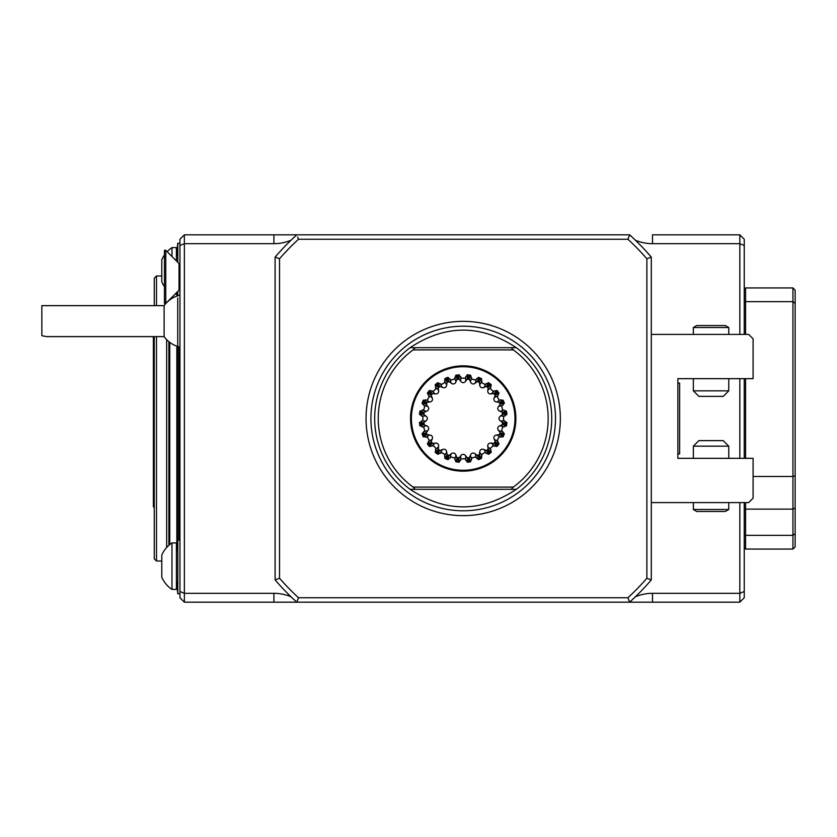 <?xml version="1.0" encoding="UTF-8"?>
<svg xmlns="http://www.w3.org/2000/svg" width="837" height="837" viewBox="0 0 837 837"><rect width="100%" height="100%" fill="white"/><g stroke="black" fill="none" stroke-linecap="round" stroke-linejoin="round"><path stroke-width="1.26" d="M161.792 561.02L156.488 561.02L154.27 558.802L154.27 336.62M154.27 305.641L154.27 278.198L156.488 275.98L156.488 305.641M156.488 561.02L156.488 336.62M166.657 547.503L166.657 339.644M168.875 545.306L168.875 341.684M171.972 542.92A27.883 27.883 0 0 0 161.792 555.088L161.792 577.216A27.883 27.883 0 0 0 171.972 589.394L176.398 589.394L176.398 542.92L171.972 542.92L171.972 589.394M164.45 254.992A27.883 27.883 0 0 0 161.792 259.784L161.792 281.912A27.883 27.883 0 0 0 164.45 286.693M167.138 251.675A27.883 27.883 0 0 1 171.972 247.606L171.972 256.509M164.45 250.315L164.45 303.423L165.778 303.423L165.778 250.315L164.45 250.315M171.972 247.606L176.398 247.606L176.398 260.935M176.398 292.804L176.398 294.08L175.121 294.08M177.726 539.049L177.726 297.951M792.932 287.938L795.15 290.146L795.15 303.381L792.932 301.655L792.932 287.938L745.579 287.938L745.579 334.402M795.15 533.619L792.932 535.345L792.932 549.062L795.15 546.854L795.15 303.381M164.125 336.62L46.82 336.62L41.85 335.742L41.85 305.641L164.125 305.641L164.125 336.62A26.554 26.554 0 0 0 179.945 347.052M795.15 475.688L792.932 476.494L792.932 301.655L745.579 301.655L744.25 302.691M795.15 508.111L792.932 509.126L792.932 476.494L753.101 476.494M744.25 534.309L745.579 535.345L792.932 535.345L792.932 509.126L745.579 509.126L745.579 549.062L744.25 547.743M165.778 250.315L179.055 263.592L179.055 290.146L165.778 303.423M176.398 551.771L177.789 538.494L177.789 593.82L176.398 580.543M179.945 540.294L179.055 540.053L179.055 346.842M179.495 540.263L179.495 346.947M176.398 256.457L177.789 243.18L177.789 262.316M177.789 291.412L177.789 295.775M177.12 292.092L177.507 295.869M792.932 549.062L745.579 549.062M745.579 378.669L745.579 458.331M745.579 502.598L745.579 509.126L744.25 508.519M179.055 290.146L179.945 290.146M179.945 295.199C173.385 296.737 168.111 300.221 164.125 305.641A26.554 26.554 0 0 1 179.945 295.199M745.579 287.938L744.25 289.257M698.885 440.628L723.231 440.628L728.765 446.163L693.35 446.163L698.885 440.628M723.231 396.372L698.885 396.372L693.35 390.837L728.765 390.837L723.231 396.372M744.25 591.497L739.824 593.328L739.824 602.18L744.25 597.754L744.25 502.598M739.824 602.18L629.811 602.18L652.494 602.18L652.494 593.328A44.256 44.256 0 0 0 635.419 596.75M297.637 599.962L296.79 602.18L184.37 602.18L179.945 597.754L179.945 239.246L184.37 234.82L184.37 243.672L179.945 245.503M179.945 591.497L184.37 593.328L184.37 602.18M744.25 245.503L744.25 239.246L739.824 234.82L739.824 243.672L744.25 245.503L744.25 334.402M629.811 234.82L629.623 234.82A247.857 247.857 0 0 1 651.301 257.105L649.093 257.922M277.309 257.922L275.101 257.105A247.857 247.857 0 0 1 296.79 234.82L273.908 234.82L273.908 243.672A44.256 44.256 0 0 0 290.983 240.25M744.25 378.669L744.25 458.331M728.765 509.482L693.35 509.482L696.75 511.449L725.365 511.449L728.765 509.482L728.765 502.598M677.865 453.905L679.634 453.905L679.634 383.095L677.865 383.095M693.35 327.518L728.765 327.518L725.365 325.551L696.75 325.551L693.35 327.518L693.35 334.402M629.811 602.18L628.765 599.962M296.591 602.18L273.908 602.18L273.908 593.328L184.37 593.328L184.37 243.672L273.908 243.672M290.983 596.75A44.256 44.256 0 0 0 273.908 593.328M184.37 234.82L296.591 234.82M635.419 240.25A44.256 44.256 0 0 0 652.494 243.672L652.494 234.82L739.824 234.82M652.494 243.672L739.824 243.672L739.824 334.402M652.494 593.328L739.824 593.328L739.824 502.598M739.824 458.331L739.824 378.669M693.35 458.331L693.35 446.163M693.35 378.669L693.35 390.837M693.35 509.482L693.35 502.598M753.101 458.331L677.865 458.331L677.865 378.669L753.101 378.669L753.101 338.828L748.676 334.402L651.301 334.402L651.301 502.598L748.676 502.598L753.101 498.172L753.101 458.331M649.093 579.078L651.301 579.895A247.857 247.857 0 0 1 629.623 602.18L296.79 602.18A247.857 247.857 0 0 1 275.101 579.895L277.309 579.078M296.79 602.18L298.506 597.754A243.431 243.431 0 0 1 279.527 578.252L275.101 579.895L275.101 257.105L279.527 258.748A243.431 243.431 0 0 1 298.506 239.246L297.637 237.038M628.765 237.038L629.623 234.82L627.907 239.246L298.506 239.246M296.79 234.82L629.623 234.82M651.301 502.598L651.301 579.895L646.875 578.252A243.431 243.431 0 0 1 627.907 597.754L629.623 602.18M627.907 239.246A243.431 243.431 0 0 1 646.875 258.748L651.301 257.105L651.301 334.402M298.506 597.754L627.907 597.754M279.527 258.748L279.527 578.252M646.875 578.252L646.875 258.748M366.051 418.5A97.155 97.155 0 0 1 511.773 334.361A97.155 97.155 0 0 1 511.773 502.639A97.155 97.155 0 0 1 366.051 418.5A97.155 97.155 0 0 1 511.773 334.361A97.155 97.155 0 0 1 511.773 502.639A97.155 97.155 0 0 1 366.051 418.5M413.08 349.897L415.194 347.679L516.314 347.679C480.909 324.296 445.493 324.296 410.088 347.679L415.194 347.679L410.088 347.679A88.523 88.523 0 0 0 410.088 489.321C445.493 512.704 480.909 512.704 516.314 489.321L511.208 489.321L516.314 489.321A88.523 88.523 0 0 0 524.119 482.729L524.119 482.729A88.523 88.523 0 0 0 516.314 347.679L511.208 347.679L513.322 349.897A84.966 84.966 0 0 1 513.322 487.103L413.08 487.103A84.966 84.966 0 0 1 413.08 349.897L513.322 349.897M513.322 487.103L511.208 489.321L410.088 489.321L415.194 489.321L413.08 487.103M437.824 382.676A6.34 6.34 0 0 0 437.814 382.676L436.904 384.225L437.835 385.438L442.375 387.437A5.012 3.536 60 0 0 446.707 384.926L447.251 379.998L451.122 383.105A5.012 3.536 75 0 0 455.966 381.808L457.766 377.173L460.695 381.18A5.012 3.536 90 0 0 465.707 381.18L468.647 377.173L470.446 381.808A5.012 3.536 105 0 0 475.28 383.105L479.151 379.998L479.695 384.926A5.012 3.536 120 0 0 484.027 387.437L488.578 385.438L487.814 390.345A5.012 3.536 135 0 0 491.361 393.882L496.268 393.128L494.269 397.669A5.012 3.536 150 0 0 496.77 402.011L501.708 402.555L498.601 406.426A5.012 3.536 165 0 0 499.898 411.26L504.523 413.059L506.04 412.861L506.479 411.113A43.901 43.901 0 0 1 506.919 414.43L503.518 416.523L503.518 420.477L506.908 422.559A43.901 43.901 0 0 1 506.479 425.887L502.66 427.027L501.635 430.835L504.376 433.733A43.901 43.901 0 0 1 503.1 436.83L499.103 436.945L497.136 440.367L499.03 443.872A43.901 43.901 0 0 1 496.99 446.529L493.108 445.608L490.315 448.402L491.235 452.283A43.901 43.901 0 0 1 488.588 454.324L485.073 452.43L481.652 454.397L481.537 458.394A43.901 43.901 0 0 1 478.45 459.67L475.542 456.929L471.733 457.954L470.593 461.773A43.901 43.901 0 0 1 467.276 462.212L465.173 458.812L461.229 458.812L459.136 462.212A43.901 43.901 0 0 1 455.82 461.783L454.669 457.954L450.861 456.929L447.962 459.67A43.901 43.901 0 0 1 444.865 458.394L444.75 454.397L441.34 452.43L437.824 454.324A43.901 43.901 0 0 1 435.167 452.294L436.087 448.402L433.304 445.608L429.423 446.539A43.901 43.901 0 0 1 427.383 443.882L429.276 440.367L427.299 436.945L423.302 436.83A43.901 43.901 0 0 1 422.026 433.744L424.767 430.835L423.752 427.027L419.933 425.887A43.901 43.901 0 0 1 419.483 422.57L422.884 420.477L422.884 416.523L419.494 414.441A43.901 43.901 0 0 1 419.923 411.113L423.752 409.973L424.767 406.165L422.026 403.256A43.901 43.901 0 0 1 423.302 400.17L427.299 400.055L429.276 396.633L427.383 393.128A43.901 43.901 0 0 1 429.412 390.471L433.304 391.392L436.087 388.598L435.167 384.717A43.901 43.901 0 0 1 437.814 382.676L441.34 384.57L444.75 382.603L444.865 378.606A43.901 43.901 0 0 1 447.952 377.33L450.861 380.071L454.669 379.046L455.809 375.227A43.901 43.901 0 0 1 459.136 374.788L461.229 378.188L465.173 378.188L467.266 374.788A43.901 43.901 0 0 1 470.582 375.217L471.733 379.046L475.542 380.071L478.44 377.33A43.901 43.901 0 0 1 481.537 378.606L481.652 382.603L485.073 384.57L488.578 382.676A43.901 43.901 0 0 1 491.235 384.706L490.315 388.598L493.108 391.392L496.979 390.46A43.901 43.901 0 0 1 499.03 393.118L497.136 396.633L499.103 400.055L503.1 400.17A43.901 43.901 0 0 1 504.376 403.256L501.635 406.165L502.66 409.973L506.479 411.113A43.901 43.901 0 0 1 506.919 414.43L506.04 412.861M431.902 390.743L435.041 393.882A5.012 3.536 45 0 0 438.588 390.345L437.835 385.438M436.904 384.225L435.167 384.706M429.412 390.471L428.921 392.197L430.134 393.128L435.041 393.882M425.792 399.793L429.632 402.011A5.012 3.536 30 0 0 432.133 397.669L430.134 393.128M428.921 392.197L427.383 393.118M423.313 400.159L423.281 401.969L424.694 402.555L429.632 402.011M424.202 408.09A40.364 40.364 0 0 0 423.752 409.973A6.34 6.34 0 0 0 422.225 410.109L426.504 411.26A5.012 3.536 15 0 0 427.801 406.426L424.694 402.555M423.281 401.969L422.036 403.267M419.923 411.113L420.362 412.861L421.879 413.059L426.504 411.26M421.45 421.001L425.887 421.001A5.012 3.536 -0 0 0 425.887 415.999L421.879 413.059M420.362 412.861L419.483 414.43M419.483 422.57L420.362 424.139L421.879 423.94L425.887 421.001M423.522 431.725L427.801 430.574A5.012 3.536 -15 0 0 426.504 425.74L421.879 423.94M420.362 424.139L419.923 425.887M422.036 433.733L423.281 435.031L424.694 434.445L427.801 430.574M428.293 441.549L432.133 439.331A5.012 3.536 -30 0 0 429.632 434.989L424.694 434.445M423.281 435.031L423.313 436.841M427.383 443.882L428.921 444.803L430.134 443.872L432.133 439.331M433.304 445.608A40.364 40.364 0 0 0 436.087 448.402A6.34 6.34 0 0 0 435.449 449.793L438.588 446.655A5.012 3.536 -45 0 0 435.041 443.118L430.134 443.872M428.921 444.803L429.412 446.529M435.167 452.294L436.904 452.775L437.835 451.561L438.588 446.655M444.489 455.914L446.707 452.074A5.012 3.536 -60 0 0 442.375 449.563L437.835 451.561M436.904 452.775L437.814 454.324A6.34 6.34 0 0 0 437.824 454.324M444.865 458.383L446.665 458.414L447.251 457.002L446.707 452.074M454.815 459.482L455.966 455.192A5.012 3.536 -75 0 0 451.122 453.895L447.251 457.002M446.665 458.414L447.952 459.67M455.82 461.783L457.567 461.333L457.766 459.827L455.966 455.192M465.707 460.256L465.707 455.82A5.012 3.536 -90 0 0 460.695 455.82L457.766 459.827M457.567 461.333L459.136 462.212M468.846 461.333L470.582 461.783A43.901 43.901 0 0 1 467.276 462.212L468.846 461.333L468.647 459.827L465.707 455.82M476.431 458.184L475.28 453.895A5.012 3.536 -105 0 0 470.446 455.192L468.647 459.827M478.45 459.67L479.737 458.414L479.151 457.002L475.28 453.895M486.245 453.413L484.027 449.563A5.012 3.536 -120 0 0 479.695 452.074L479.151 457.002M479.737 458.414L481.537 458.383M488.588 454.324L489.509 452.775L488.578 451.561L484.027 449.563M491.769 447.01A40.364 40.364 0 0 0 493.108 445.608A6.34 6.34 0 0 0 494.5 446.257L491.361 443.118A5.012 3.536 -135 0 0 487.814 446.655L488.578 451.561M489.509 452.775L491.235 452.294M496.99 446.529L497.481 444.803L496.268 443.872L491.361 443.118M500.62 437.207L496.77 434.989A5.012 3.536 -150 0 0 494.269 439.331L496.268 443.872M497.481 444.803L499.03 443.882M503.089 436.841L503.121 435.031L501.708 434.445L496.77 434.989M504.188 426.891L499.898 425.74A5.012 3.536 -165 0 0 498.601 430.574L501.708 434.445M503.121 435.031L504.376 433.744M506.479 425.887L506.04 424.139L504.523 423.94L499.898 425.74M503.571 418.5A40.364 40.364 0 0 1 503.518 420.477A6.34 6.34 0 0 1 504.962 421.001L500.516 421.001L504.523 423.94M506.04 424.139L506.919 422.57M504.523 413.059L500.516 415.999A5.012 3.536 180 0 0 500.516 421.001M504.376 403.256L503.121 401.969L501.708 402.555M503.121 401.969L503.089 400.159M499.03 393.118L497.481 392.197L496.268 393.128M497.481 392.197L496.99 390.471M489.509 384.225L488.588 382.676A43.901 43.901 0 0 1 491.235 384.706L489.509 384.225L488.578 385.438M481.537 378.617L479.737 378.586L479.151 379.998M479.737 378.586L478.45 377.33M470.582 375.217L468.846 375.667L468.647 377.173M468.846 375.667L467.276 374.788M459.136 374.788L457.567 375.667L457.766 377.173M457.567 375.667L455.82 375.217M447.952 377.33L446.665 378.586L447.251 379.998M446.665 378.586L444.865 378.617M444.75 382.603A40.364 40.364 0 0 0 443.014 383.545M442.982 383.566A40.364 40.364 0 0 0 441.34 384.57A6.34 6.34 0 0 0 440.157 383.587L442.375 387.437M438.588 390.345L435.449 387.207A6.34 6.34 0 0 0 436.087 388.598A40.364 40.364 0 0 0 434.654 389.958M434.633 389.99A40.364 40.364 0 0 0 433.304 391.392M429.276 396.633A40.364 40.364 0 0 0 428.241 398.318M428.23 398.349A40.364 40.364 0 0 0 427.299 400.055M424.767 406.165A40.364 40.364 0 0 0 424.213 408.058M422.884 416.523A40.364 40.364 0 0 0 422.842 418.5M422.842 418.542A40.364 40.364 0 0 0 422.884 420.477M426.504 425.74L422.225 426.891A6.34 6.34 0 0 0 423.752 427.027A40.364 40.364 0 0 0 424.767 430.835M429.632 434.989L425.792 437.207A6.34 6.34 0 0 0 427.299 436.945A40.364 40.364 0 0 0 428.251 438.682M428.262 438.714A40.364 40.364 0 0 0 429.276 440.367M442.375 449.563L440.157 453.413A6.34 6.34 0 0 0 441.34 452.43A40.364 40.364 0 0 0 443.024 453.455M443.055 453.476A40.364 40.364 0 0 0 444.75 454.397M450.861 456.929A40.364 40.364 0 0 0 452.754 457.494M452.796 457.504A40.364 40.364 0 0 0 454.669 457.954M461.229 458.812A40.364 40.364 0 0 0 465.173 458.812M470.446 455.192L471.587 459.482A6.34 6.34 0 0 0 471.733 457.954A40.364 40.364 0 0 0 473.648 457.494M473.69 457.483A40.364 40.364 0 0 0 475.542 456.929M479.695 452.074L481.913 455.914A6.34 6.34 0 0 0 481.652 454.397A40.364 40.364 0 0 0 483.388 453.455M483.42 453.434A40.364 40.364 0 0 0 485.073 452.43M490.315 448.402A40.364 40.364 0 0 0 491.748 447.042M494.269 439.331L498.109 441.549A6.34 6.34 0 0 0 497.136 440.367A40.364 40.364 0 0 0 498.161 438.682M498.182 438.651A40.364 40.364 0 0 0 499.103 436.945M501.635 430.835A40.364 40.364 0 0 0 502.19 428.942M502.2 428.91A40.364 40.364 0 0 0 502.66 427.027M503.571 418.458A40.364 40.364 0 0 0 503.518 416.523M502.66 409.973A40.364 40.364 0 0 0 501.635 406.165M499.103 400.055A40.364 40.364 0 0 0 498.161 398.318M498.141 398.286A40.364 40.364 0 0 0 497.136 396.633A6.34 6.34 0 0 0 498.109 395.451L494.269 397.669M493.108 391.392A40.364 40.364 0 0 0 490.315 388.598M484.027 387.437L486.245 383.587A6.34 6.34 0 0 0 485.073 384.57A40.364 40.364 0 0 0 483.378 383.545M483.347 383.524A40.364 40.364 0 0 0 481.652 382.603A6.34 6.34 0 0 0 481.913 381.086L479.695 384.926M475.542 380.071A40.364 40.364 0 0 0 473.648 379.506M473.616 379.496A40.364 40.364 0 0 0 471.733 379.046M465.173 378.188A40.364 40.364 0 0 0 461.229 378.188A6.34 6.34 0 0 0 460.695 376.744L460.695 381.18M455.966 381.808L454.815 377.518A6.34 6.34 0 0 0 454.669 379.046A40.364 40.364 0 0 0 452.754 379.506M452.712 379.517A40.364 40.364 0 0 0 450.861 380.071M410.538 418.5A52.668 52.668 0 0 0 472.915 470.268A52.668 52.668 0 0 0 512.286 399.406A52.668 52.668 0 0 0 410.538 418.5M153.38 336.62L153.38 506.845L154.27 507.358M169.765 544.552L169.765 342.375M176.837 547.524L176.837 346.162M176.837 296.089L176.837 292.364M370.917 418.5A92.279 92.279 0 0 1 509.346 338.577A92.279 92.279 0 0 1 509.346 498.423A92.279 92.279 0 0 1 370.917 418.5M437.699 382.791L439.645 386.16M435.313 384.633L438.054 387.374M438.18 387.96A39.475 39.475 0 0 1 440.189 386.422M429.329 390.607L432.08 393.359M427.498 393.003L430.856 394.938M431.128 395.482A39.475 39.475 0 0 1 432.666 393.474M423.271 400.327L426.629 402.273M422.11 403.11L425.866 404.114M426.263 404.564A39.475 39.475 0 0 1 427.226 402.231M419.923 411.281L423.668 412.285M419.536 414.273L423.407 414.273M423.92 414.608A39.475 39.475 0 0 1 424.244 412.097M419.536 422.727L423.407 422.727M419.923 425.719L423.668 424.715M424.244 424.903A39.475 39.475 0 0 1 423.92 422.392M422.11 433.89L425.866 432.886M423.271 436.673L426.629 434.727M427.226 434.769A39.475 39.475 0 0 1 426.263 432.436M427.498 443.997L430.856 442.062M429.329 446.393L432.08 443.641M432.666 443.526A39.475 39.475 0 0 1 431.128 441.517M435.313 452.367L438.054 449.626M437.699 454.209L439.645 450.84M440.189 450.578A39.475 39.475 0 0 1 438.18 449.04M445.033 458.435L446.968 455.077M447.816 459.586L448.82 455.841M449.27 455.443A39.475 39.475 0 0 1 446.937 454.47M455.987 461.783L456.992 458.027M458.969 462.17L458.969 458.289M459.304 457.787A39.475 39.475 0 0 1 456.793 457.452M467.433 462.17L467.433 458.289M470.415 461.783L469.411 458.027M469.609 457.452A39.475 39.475 0 0 1 467.098 457.787M478.586 459.586L477.582 455.841M481.38 458.435L479.434 455.077M479.475 454.47A39.475 39.475 0 0 1 477.132 455.443M488.703 454.209L486.757 450.84M491.089 452.367L488.348 449.626M488.222 449.04A39.475 39.475 0 0 1 486.224 450.578M497.073 446.393L494.332 443.641M498.904 443.997L495.546 442.062M495.274 441.517A39.475 39.475 0 0 1 493.736 443.526M503.142 436.673L499.773 434.727M504.292 433.89L500.547 432.886M500.139 432.436A39.475 39.475 0 0 1 499.176 434.769M506.479 425.719L502.734 424.715M506.877 422.727L502.995 422.727M502.493 422.392A39.475 39.475 0 0 1 502.158 424.903M506.877 414.273L502.995 414.273M506.479 411.281L502.734 412.285M502.158 412.097A39.475 39.475 0 0 1 502.493 414.608M504.292 403.11L500.547 404.114M503.142 400.327L499.773 402.273M499.176 402.231A39.475 39.475 0 0 1 500.139 404.564M498.904 393.003L495.546 394.938M497.073 390.607L494.332 393.359M493.736 393.474A39.475 39.475 0 0 1 495.274 395.482M491.089 384.633L488.348 387.374M488.703 382.791L486.757 386.16M486.224 386.422A39.475 39.475 0 0 1 488.222 387.96M481.38 378.565L479.434 381.923M478.586 377.414L477.582 381.159M477.132 381.557A39.475 39.475 0 0 1 479.475 382.53M470.415 375.217L469.411 378.973M467.433 374.83L467.433 378.711M467.098 379.213A39.475 39.475 0 0 1 469.609 379.548M458.969 374.83L458.969 378.711M455.987 375.217L456.992 378.973M456.793 379.548A39.475 39.475 0 0 1 459.304 379.213M446.937 382.53A39.475 39.475 0 0 1 449.27 381.557M445.033 378.565L446.968 381.923M447.816 377.414L448.82 381.159M444.489 381.086L446.707 384.926M428.293 395.451L432.133 397.669M423.522 405.275L427.801 406.426M421.45 415.999L425.887 415.999M431.902 446.257L435.041 443.118M449.982 458.184L451.122 453.895M460.695 460.256L460.695 455.82M490.953 449.793L487.814 446.655M502.891 431.725L498.601 430.574M504.962 415.999L500.516 415.999M504.188 410.109L499.898 411.26M502.891 405.275L498.601 406.426M500.62 399.793L496.77 402.011M494.5 390.743L491.361 393.882M490.953 387.207L487.814 390.345M476.431 378.816L475.28 383.105M471.587 377.518L470.446 381.808M465.707 376.744L465.707 381.18M449.982 378.816L451.122 383.105M411.417 418.5A51.779 51.779 0 0 0 489.09 463.342A51.779 51.779 0 0 0 489.09 373.658A51.779 51.779 0 0 0 411.417 418.5M161.792 275.98L156.488 275.98M179.055 263.592L179.945 263.592M179.055 538.63L177.789 538.494M179.945 593.59L177.789 593.82M179.945 243.41L177.789 243.18M728.765 458.331L728.765 446.163M728.765 378.669L728.765 390.837M728.765 327.518L728.765 334.402"/></g></svg>
